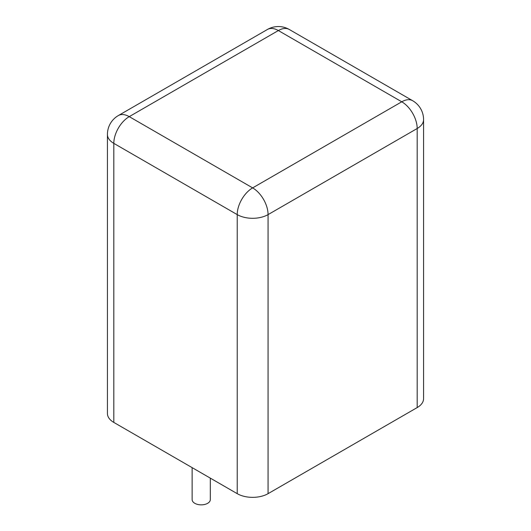 <?xml version="1.0" encoding="UTF-8"?>
<svg xmlns="http://www.w3.org/2000/svg" width="531" height="531" viewBox="0 0 531 531"><rect width="100%" height="100%" fill="white"/><g stroke="black" fill="none" stroke-linecap="round" stroke-linejoin="round"><path stroke-width="0.8" d="M423.572 119.614L423.572 398.668A21.817 12.598 180 0 1 417.187 407.576L268.069 493.664A21.817 12.598 0 0 1 237.218 493.664L113.813 422.417A21.817 12.598 180 0 1 107.428 413.51L107.428 134.456A21.817 12.598 0 0 0 113.813 143.363L237.218 214.61A21.817 12.598 0 0 0 268.069 214.61L417.187 128.515A21.817 12.598 0 0 0 423.572 119.614A21.817 21.817 0 0 0 412.667 100.717L289.262 29.47A21.817 21.817 0 0 0 267.445 29.47L118.333 115.566A21.817 21.817 0 0 0 107.428 134.456M192.136 467.638L192.136 499.605A9.087 5.25 0 0 0 194.797 503.315A9.087 5.25 0 0 0 204.707 504.45A9.087 5.25 0 0 0 210.316 499.605L210.316 478.132M417.187 407.576L417.187 128.515A21.817 12.598 60 0 0 401.761 101.799L278.357 30.552L129.239 116.641L252.643 187.888L401.761 101.799A21.817 12.598 -60 0 1 412.667 100.717M267.445 29.47A21.817 12.598 -120 0 1 278.357 30.552A21.817 12.598 -60 0 1 289.262 29.47M268.069 493.664L268.069 214.61A21.817 12.598 60 0 0 252.643 187.888A21.817 12.598 120 0 0 237.218 214.61L237.218 493.664M113.813 422.417L113.813 143.363A21.817 12.598 120 0 1 129.239 116.641A21.817 12.598 -120 0 0 118.333 115.566"/></g></svg>
